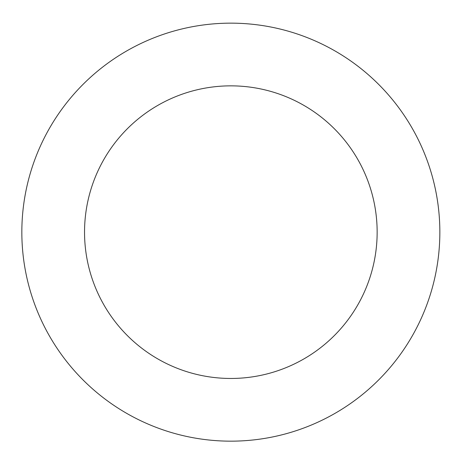 <?xml version="1.0" encoding="UTF-8"?>
<svg xmlns="http://www.w3.org/2000/svg" width="463" height="463" viewBox="0 0 463 463"><rect width="100%" height="100%" fill="white"/><g stroke="black" fill="none" stroke-linecap="round" stroke-linejoin="round"><path stroke-width="0.69" d="M377.148 232.16A146.302 146.302 0 0 0 157.692 105.454A146.302 146.302 0 0 0 157.692 358.86A146.302 146.302 0 0 0 377.148 232.16M439.85 232.16A209.01 209.01 0 0 0 126.341 51.15A209.01 209.01 0 0 0 126.341 413.164A209.01 209.01 0 0 0 439.85 232.16"/></g></svg>
